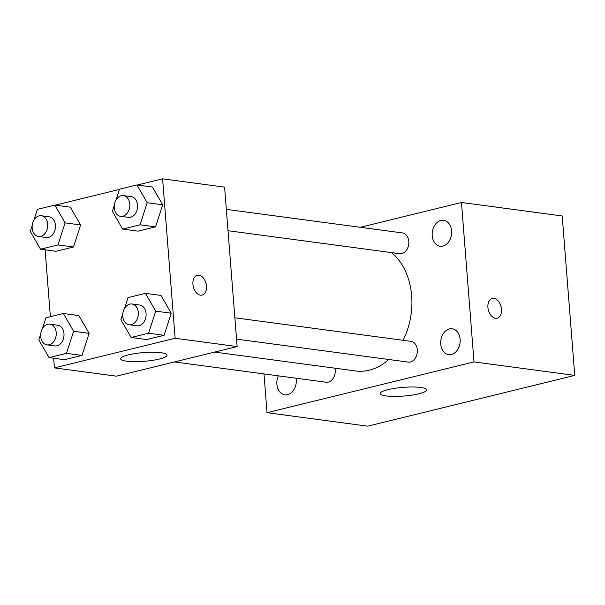 <?xml version="1.0" encoding="UTF-8"?>
<svg xmlns="http://www.w3.org/2000/svg" width="605" height="605" viewBox="0 0 605 605"><rect width="100%" height="100%" fill="white"/><g stroke="black" fill="none" stroke-linecap="round" stroke-linejoin="round"><path stroke-width="0.91" d="M360.3 227.298L461.456 202.478L562.204 215.962L574.75 375.395L367.779 426.17L267.024 412.686L263.977 373.92M278.338 375.849A13.068 9.672 -82.4 0 0 284.849 394.846A13.068 9.672 -82.4 0 0 287.587 394.687A13.068 9.672 -82.4 0 0 296.125 378.223M451.443 354.492A13.068 9.672 -82.4 0 0 460.171 341.137A13.068 9.672 -82.4 0 0 452.169 328.734A13.068 9.672 -82.4 0 0 440.841 340.411A13.068 9.672 -82.4 0 0 448.698 354.643A13.068 9.672 -82.4 0 0 451.443 354.492M442.905 246.076A13.068 9.672 -82.4 0 0 451.64 232.728A13.068 9.672 -82.4 0 0 443.631 220.326A13.068 9.672 -82.4 0 0 432.31 231.995A13.068 9.672 -82.4 0 0 440.168 246.235A13.068 9.672 -82.4 0 0 442.905 246.076M461.456 202.478L474.002 361.911L574.75 375.395M474.002 361.911L267.024 412.686M387.949 389.635A23.255 4.356 -4.5 0 1 412.739 386.996A23.255 4.356 -4.5 0 1 426.638 389.885A23.255 4.356 -4.5 0 1 403.792 396.048A23.255 4.356 -4.5 0 1 380.265 393.53A23.255 4.356 -4.5 0 1 387.949 389.635M487.925 307.438A10.179 6.572 -103.8 0 1 492.281 298.462A10.179 6.572 -103.8 0 1 501.091 306.78A10.179 6.572 -103.8 0 1 497.128 318.222A10.179 6.572 -103.8 0 1 487.925 307.438M492.281 298.462A10.179 6.572 -103.8 0 1 501.084 306.78A10.179 6.572 -103.8 0 1 497.128 318.222M174.437 361.941L326.072 382.231A10.466 7.744 -82.4 0 0 328.265 382.11A10.466 7.744 -82.4 0 0 335.215 369.957A10.466 7.744 -82.4 0 0 334.958 368.195M228.017 230.709L399.633 253.677A10.466 7.744 -82.4 0 0 401.833 253.555A10.466 7.744 -82.4 0 0 408.783 241.403A10.466 7.744 -82.4 0 0 402.416 232.933L226.338 209.368M236.547 339.125L408.171 362.092A10.466 7.744 -82.4 0 0 410.364 361.971A10.466 7.744 -82.4 0 0 417.352 351.278A10.466 7.744 -82.4 0 0 410.946 341.349L234.869 317.784M403.074 340.29A63.964 47.341 -82.4 0 0 411.672 295.951A63.964 47.341 -82.4 0 0 391.541 252.595M214.601 352.087L355.755 370.978A63.964 47.341 -82.4 0 0 388.69 359.483M137.418 185.001L162.586 178.83L224.584 187.126L237.13 346.559L116.402 376.174L54.397 367.878L53.641 358.236M55.32 205.148L119.427 189.418M78.854 315.568L89.132 333.355L81.993 355.422L64.561 359.695L81.993 355.422L89.132 333.355L78.854 315.568L63.351 313.488L73.636 331.283L66.489 353.35L49.065 357.623L38.78 339.836L40.747 333.771M152.422 187.013L162.7 204.8L155.561 226.867L138.129 231.148L155.561 226.867L162.7 204.8L152.422 187.013L136.919 184.941L147.204 202.728L140.057 224.795L122.633 229.068L112.349 211.281L114.315 205.216M50.366 316.68L45.11 249.82M162.586 178.83L175.132 338.263L54.397 367.878M70.324 207.152L80.601 224.947L73.455 247.014L56.031 251.287L73.455 247.014L80.601 224.947L70.324 207.152L54.821 205.08L65.106 222.867L57.959 244.934L40.535 249.207L30.25 231.42L32.216 225.355M160.953 295.421L171.238 313.216L164.091 335.283L146.66 339.556L164.091 335.283L171.238 313.216L160.953 295.421L145.45 293.349L155.735 311.144L148.588 333.211L131.164 337.484L120.879 319.69L122.845 313.624M175.132 338.263L237.13 346.559M161.074 352.73A23.255 4.356 -4.5 0 1 167.018 355.135A23.255 4.356 -4.5 0 1 144.171 361.306A23.255 4.356 -4.5 0 1 120.645 358.788A23.255 4.356 -4.5 0 1 135.369 353.532A23.255 4.356 -4.5 0 1 161.074 352.73M192.934 284.305A10.179 6.572 -103.8 0 1 197.29 275.328A10.179 6.572 -103.8 0 1 206.093 283.647A10.179 6.572 -103.8 0 1 202.138 295.096A10.179 6.572 -103.8 0 1 192.934 284.305M197.283 275.328A10.179 6.572 -103.8 0 1 206.086 283.647A10.179 6.572 -103.8 0 1 202.138 295.096M124.532 308.429L128.026 297.622L145.45 293.349M129.168 324.756L136.919 325.793A10.466 7.744 -82.4 0 0 146.07 313.511A10.466 7.744 -82.4 0 0 139.695 305.041L131.943 304.005A10.466 7.744 -82.4 0 0 122.875 313.352A10.466 7.744 -82.4 0 0 129.168 324.756A10.466 7.744 -82.4 0 0 138.318 312.475A10.466 7.744 -82.4 0 0 131.943 304.005M155.735 311.144L171.238 313.216M148.588 333.211L164.091 335.283M131.164 337.484L146.66 339.556M42.426 328.568L45.927 317.769L63.351 313.488M47.069 344.895L54.821 345.931A10.466 7.744 -82.4 0 0 63.971 333.65A10.466 7.744 -82.4 0 0 57.596 325.18L49.844 324.144A10.466 7.744 -82.4 0 0 40.777 333.491A10.466 7.744 -82.4 0 0 47.069 344.895A10.466 7.744 -82.4 0 0 56.22 332.614A10.466 7.744 -82.4 0 0 49.844 324.144M73.636 331.283L89.132 333.355M66.489 353.35L81.993 355.422M49.065 357.623L64.561 359.695M115.994 200.013L119.495 189.214L136.919 184.941M120.637 216.34L128.389 217.376A10.466 7.744 -82.4 0 0 137.539 205.103A10.466 7.744 -82.4 0 0 131.164 196.633L123.412 195.596A10.466 7.744 -82.4 0 0 114.345 204.936A10.466 7.744 -82.4 0 0 120.637 216.34A10.466 7.744 -82.4 0 0 129.788 204.059A10.466 7.744 -82.4 0 0 123.412 195.596M147.204 202.728L162.7 204.8M140.057 224.795L155.561 226.867M122.633 229.068L138.129 231.148M33.895 220.16L37.397 209.353L54.821 205.08M38.538 236.479L46.29 237.515A10.466 7.744 -82.4 0 0 55.441 225.241A10.466 7.744 -82.4 0 0 49.065 216.771L41.314 215.735A10.466 7.744 -82.4 0 0 32.246 225.083A10.466 7.744 -82.4 0 0 38.538 236.479A10.466 7.744 -82.4 0 0 47.689 224.205A10.466 7.744 -82.4 0 0 41.314 215.735M65.106 222.867L80.601 224.947M57.959 244.934L73.455 247.014M40.535 249.207L56.031 251.287"/></g></svg>
